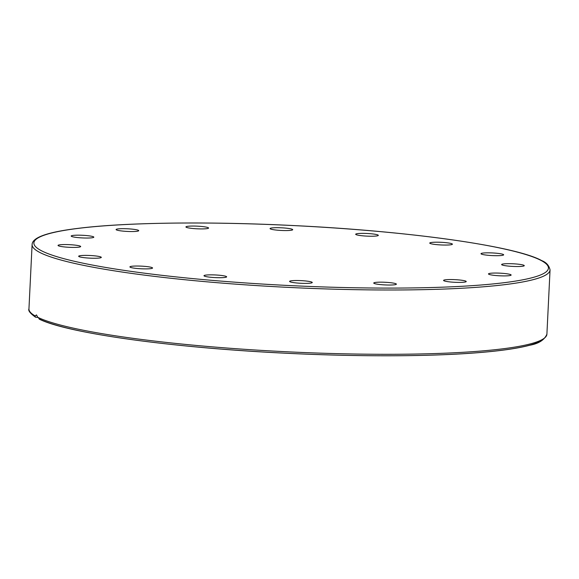 <?xml version="1.0" encoding="UTF-8"?>
<svg xmlns="http://www.w3.org/2000/svg" width="579" height="579" viewBox="0 0 579 579"><rect width="100%" height="100%" fill="white"/><g stroke="black" fill="none" stroke-linecap="round" stroke-linejoin="round"><path stroke-width="0.87" d="M37.83 317.415L35.522 317.191L35.109 315.91L36.477 314.918L37.794 317.321L39.886 319.29A257.583 30.05 2.8 0 0 310.264 354.283A257.583 30.05 2.8 0 0 543.949 338.454M311.929 282.168A11.341 1.324 -177.2 0 1 312.255 282.509A11.341 1.324 -177.2 0 1 302.252 283.334A11.341 1.324 -177.2 0 1 289.927 281.734A11.341 1.324 -177.2 0 1 289.601 281.394A11.341 1.324 -177.2 0 1 299.604 280.569A11.341 1.324 -177.2 0 1 311.929 282.168M226.505 277.023A11.341 1.324 -177.2 0 1 214.411 277.558A11.341 1.324 -177.2 0 1 203.982 275.727A11.341 1.324 -177.2 0 1 204.112 275.546A11.341 1.324 -177.2 0 1 216.199 275.003A11.341 1.324 -177.2 0 1 226.635 276.834A11.341 1.324 -177.2 0 1 226.505 277.023M150.916 268.613A11.341 1.324 -177.2 0 1 138.157 268.584A11.341 1.324 -177.2 0 1 129.906 266.905A11.341 1.324 -177.2 0 1 131.549 266.304A11.341 1.324 -177.2 0 1 144.316 266.333A11.341 1.324 -177.2 0 1 152.559 268.012A11.341 1.324 -177.2 0 1 150.916 268.613M96.686 258.212A11.341 1.324 -177.2 0 1 84.838 257.749A11.341 1.324 -177.2 0 1 78.657 256.265A11.341 1.324 -177.2 0 1 83.282 255.426A11.341 1.324 -177.2 0 1 95.13 255.889A11.341 1.324 -177.2 0 1 101.311 257.373A11.341 1.324 -177.2 0 1 96.686 258.212M72.057 247.399A11.341 1.324 -177.2 0 1 58.038 245.431A11.341 1.324 -177.2 0 1 66.665 244.57A11.341 1.324 -177.2 0 1 80.684 246.538A11.341 1.324 -177.2 0 1 72.057 247.399M80.785 237.831A11.341 1.324 -177.2 0 1 71.181 236.051A11.341 1.324 -177.2 0 1 84.223 235.378A11.341 1.324 -177.2 0 1 93.827 237.158A11.341 1.324 -177.2 0 1 80.785 237.831M121.539 230.956A11.341 1.324 -177.2 0 1 116.09 229.559A11.341 1.324 -177.2 0 1 121.887 228.691A11.341 1.324 -177.2 0 1 133.286 229.262A11.341 1.324 -177.2 0 1 138.736 230.666A11.341 1.324 -177.2 0 1 132.938 231.535A11.341 1.324 -177.2 0 1 121.539 230.956M188.117 227.829A11.341 1.324 -177.2 0 1 185.924 226.932A11.341 1.324 -177.2 0 1 193.755 226.056A11.341 1.324 -177.2 0 1 206.377 227.142A11.341 1.324 -177.2 0 1 208.578 228.039A11.341 1.324 -177.2 0 1 200.747 228.915A11.341 1.324 -177.2 0 1 188.117 227.829M270.386 228.915A11.341 1.324 -177.2 0 1 270.06 228.582A11.341 1.324 -177.2 0 1 280.055 227.75A11.341 1.324 -177.2 0 1 292.381 229.349A11.341 1.324 -177.2 0 1 292.706 229.689A11.341 1.324 -177.2 0 1 282.711 230.514A11.341 1.324 -177.2 0 1 270.386 228.915M355.81 234.061A11.341 1.324 -177.2 0 1 367.897 233.525A11.341 1.324 -177.2 0 1 378.326 235.356A11.341 1.324 -177.2 0 1 378.196 235.544A11.341 1.324 -177.2 0 1 366.109 236.08A11.341 1.324 -177.2 0 1 355.68 234.249A11.341 1.324 -177.2 0 1 355.81 234.061M431.391 242.471A11.341 1.324 -177.2 0 1 444.158 242.5A11.341 1.324 -177.2 0 1 452.402 244.179A11.341 1.324 -177.2 0 1 450.759 244.779A11.341 1.324 -177.2 0 1 437.999 244.751A11.341 1.324 -177.2 0 1 429.748 243.071A11.341 1.324 -177.2 0 1 431.391 242.471M485.622 252.871A11.341 1.324 -177.2 0 1 497.47 253.334A11.341 1.324 -177.2 0 1 503.65 254.818A11.341 1.324 -177.2 0 1 499.026 255.657A11.341 1.324 -177.2 0 1 487.178 255.194A11.341 1.324 -177.2 0 1 480.997 253.711A11.341 1.324 -177.2 0 1 485.622 252.871M510.251 263.684A11.341 1.324 -177.2 0 1 524.277 265.652A11.341 1.324 -177.2 0 1 515.643 266.514A11.341 1.324 -177.2 0 1 501.624 264.545A11.341 1.324 -177.2 0 1 510.251 263.684M501.523 273.252A11.341 1.324 -177.2 0 1 511.134 275.032A11.341 1.324 -177.2 0 1 498.085 275.705A11.341 1.324 -177.2 0 1 488.481 273.925A11.341 1.324 -177.2 0 1 501.523 273.252M460.768 280.127A11.341 1.324 -177.2 0 1 466.225 281.524A11.341 1.324 -177.2 0 1 460.428 282.393A11.341 1.324 -177.2 0 1 449.029 281.821A11.341 1.324 -177.2 0 1 443.572 280.417A11.341 1.324 -177.2 0 1 449.369 279.548A11.341 1.324 -177.2 0 1 460.768 280.127M394.19 283.254A11.341 1.324 -177.2 0 1 396.383 284.151A11.341 1.324 -177.2 0 1 388.552 285.027A11.341 1.324 -177.2 0 1 375.93 283.942A11.341 1.324 -177.2 0 1 373.737 283.044A11.341 1.324 -177.2 0 1 381.568 282.168A11.341 1.324 -177.2 0 1 394.19 283.254M550.05 269.901C549.037 265.45 546.272 262.359 541.749 260.615C515.686 246.053 408.376 231.05 293.654 225.564C208.744 221.301 124.898 222.394 77.752 228.401C47.471 232.099 32.25 237.491 32.098 244.57A259.291 30.253 2.8 0 0 39.538 252.314A259.291 30.253 2.8 0 0 321.388 288.776A259.291 30.253 2.8 0 0 550.05 269.901L546.902 334.199A259.291 30.253 -177.2 0 1 321.048 353.176A259.291 30.253 -177.2 0 1 37.794 317.321M41.275 250.649A257.583 30.05 -177.2 0 1 229.906 223.364A257.583 30.05 -177.2 0 1 541.032 260.434A257.583 30.05 -177.2 0 1 352.408 287.72A257.583 30.05 -177.2 0 1 41.275 250.649M35.109 315.91A259.291 30.253 -177.2 0 1 28.95 308.868L32.098 244.57M546.902 334.199C544.448 339.974 538.716 343.658 529.698 345.25C516.946 348.645 498.02 351.25 472.92 353.081C424.921 356.613 356.107 356.686 286.851 353.277C174.25 347.972 67.96 333.432 39.206 319.123M35.522 317.191C30.202 313.377 28.009 310.605 28.95 308.868"/></g></svg>
